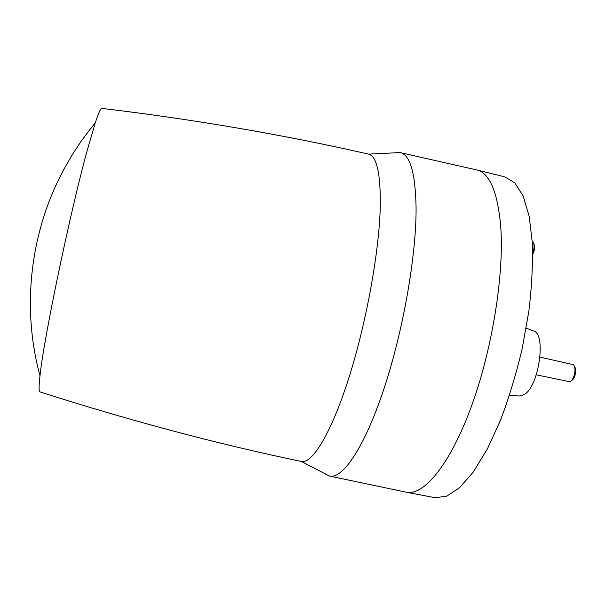 <?xml version="1.0" encoding="UTF-8"?>
<svg xmlns="http://www.w3.org/2000/svg" width="606" height="606" viewBox="0 0 606 606"><rect width="100%" height="100%" fill="white"/><g stroke="black" fill="none" stroke-linecap="round" stroke-linejoin="round"><path stroke-width="0.91" d="M405.967 492.148L434.767 497.662L446.433 496.322L459.469 487.822L473.347 471.953L487.36 448.97L500.723 419.731C509.055 397.551 516.206 373.879 522.175 348.7L528.871 311.105C531.788 286.456 532.947 263.769 532.348 243.036L529.189 216.304L523.198 196.094L514.888 182.936L504.843 176.854L476.369 169.862M509.502 395.445L519.395 395.976L524.122 394.657C539.09 386.628 546.627 332.664 533.25 330.891L526.213 328.126M325.589 474.142L329.717 476.104C342.731 479.073 364.411 447.531 383.772 389.37C403.126 331.361 416.458 255.02 416.08 207.479C415.421 173.21 410.186 154.931 400.377 152.644L395.801 152.704M406.421 492.239C423.533 495.958 449.576 465.4 470.832 407.929C492.087 350.616 504.328 274.48 500.723 226.447C497.617 191.852 489.648 173.021 476.816 169.96M536.287 374.803L569.807 381.757C571.678 381.022 573.178 378.735 574.299 374.902C575.42 370.016 575.132 366.6 573.435 364.668L540.037 357.154M571.617 380.454C573.094 379.742 574.268 377.886 575.139 374.887C576.033 371.046 575.836 368.289 574.556 366.6M532.719 254.376C534.863 249.945 535.287 246.506 533.984 244.059L533.863 243.847M95.225 122.988C98.323 113.564 100.46 108.686 101.641 108.338C194.859 119.556 283.805 134.805 368.478 154.098L368.516 154.106C376.727 156.113 380.659 173.46 380.288 206.146C379.333 251.187 366.297 323.263 348.73 378.295C331.156 433.479 312.241 463.923 301.371 461.492L301.334 461.484C216.327 443.706 129.123 420.481 39.723 391.809C38.792 391.006 38.882 385.674 39.996 375.818C43.587 339.693 69.645 214.395 86.908 151.538L95.225 122.988C81.416 139.592 69.637 157.621 59.903 177.081C29.338 238.006 22.172 310.59 39.996 375.818M532.697 252.816C534.378 247.93 534.53 244.476 533.144 242.476L532.295 242.127M329.717 476.104L406.331 492.223M400.377 152.644L476.725 169.938M368.516 154.106L400.142 152.591M301.371 461.492L329.482 476.051"/></g></svg>
